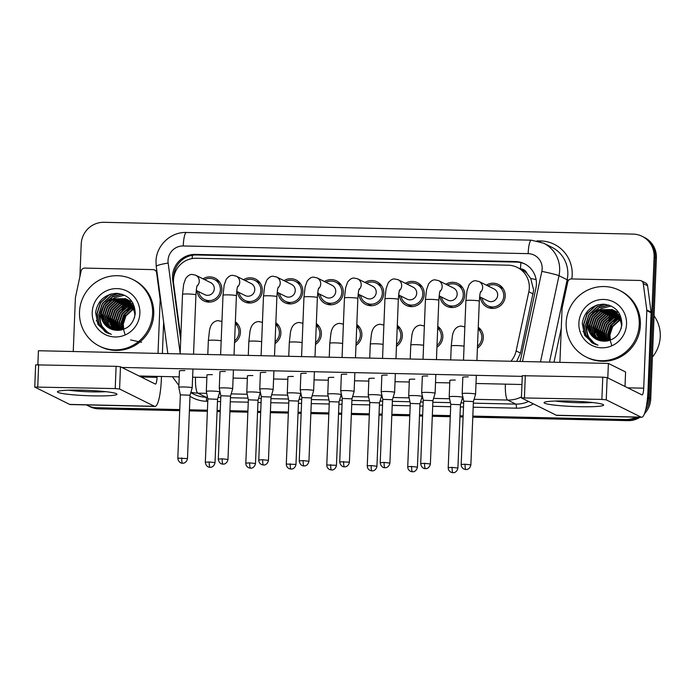 <?xml version="1.0" encoding="UTF-8"?>
<svg xmlns="http://www.w3.org/2000/svg" width="695" height="695" viewBox="0 0 695 695"><rect width="100%" height="100%" fill="white"/><g stroke="black" fill="none" stroke-linecap="round" stroke-linejoin="round"><path stroke-width="1.04" d="M235.362 321.802A12.666 12.371 116.4 0 1 234.528 342.687M275.846 322.706A12.666 12.371 116.4 0 1 275.012 343.582M316.329 323.609A12.666 12.371 116.4 0 1 315.487 344.485M356.813 324.504A12.666 12.371 116.4 0 1 355.97 345.389M397.297 325.408A12.666 12.371 116.4 0 1 396.454 346.292M437.781 326.311A12.666 12.371 116.4 0 1 436.938 347.196M478.256 327.215A12.666 12.371 116.4 0 1 477.422 348.091M208.891 302.116A12.666 12.371 116.4 0 1 208.422 301.491M203.01 278.834A12.666 12.371 116.4 0 1 221.853 289.789A12.666 12.371 116.4 0 1 203.8 300.857A12.666 12.371 116.4 0 1 197.05 290.849M249.375 303.02A12.666 12.371 116.4 0 1 248.906 302.386M243.493 279.738A12.666 12.371 116.4 0 1 262.336 290.692A12.666 12.371 116.4 0 1 244.284 301.76A12.666 12.371 116.4 0 1 237.534 291.752M289.858 303.923A12.666 12.371 116.4 0 1 289.389 303.289M283.977 280.641A12.666 12.371 116.4 0 1 302.82 291.587A12.666 12.371 116.4 0 1 284.768 302.664A12.666 12.371 116.4 0 1 278.009 292.656M330.342 304.827A12.666 12.371 116.4 0 1 329.864 304.193M324.461 281.544A12.666 12.371 116.4 0 1 343.304 292.491A12.666 12.371 116.4 0 1 325.251 303.567A12.666 12.371 116.4 0 1 318.492 293.559M370.826 305.722A12.666 12.371 116.4 0 1 370.348 305.096M364.936 282.439A12.666 12.371 116.4 0 1 383.788 293.394A12.666 12.371 116.4 0 1 365.726 304.462A12.666 12.371 116.4 0 1 358.976 294.463M411.301 306.625A12.666 12.371 116.4 0 1 410.832 306M405.42 283.343A12.666 12.371 116.4 0 1 424.263 294.298A12.666 12.371 116.4 0 1 406.21 305.366A12.666 12.371 116.4 0 1 399.46 295.358M451.785 307.529A12.666 12.371 116.4 0 1 451.316 306.903M445.903 284.246A12.666 12.371 116.4 0 1 464.747 295.201A12.666 12.371 116.4 0 1 446.694 306.269A12.666 12.371 116.4 0 1 439.944 296.261M492.269 308.432A12.666 12.371 116.4 0 1 491.799 307.798M486.387 285.15A12.666 12.371 116.4 0 1 505.23 296.096A12.666 12.371 116.4 0 1 487.178 307.173A12.666 12.371 116.4 0 1 480.427 297.165M516.698 361.391L520.512 353.077L533.664 290.11L530.711 278.434L527.045 273.552A7.454 7.28 -63.6 0 0 520.494 268.869A22.362 4.361 -88.7 0 1 520.929 262.658M510.903 361.261A22.362 21.832 -63.6 0 0 516.133 350.914L528.826 291.804A22.362 21.832 -63.6 0 0 529.312 287.947A22.362 21.832 -63.6 0 0 517.332 267.436A22.362 21.832 -63.6 0 0 508.288 265.212L196.294 258.262A22.362 21.832 -63.6 0 0 173.654 283.899L180.787 337.527M517.332 267.436L521.346 269.425A22.362 21.832 116.4 0 1 527.045 273.552M501.738 287.773A12.666 12.371 116.4 0 1 502.52 287.765M218.36 281.458A12.666 12.371 116.4 0 1 219.142 281.458M258.844 282.361A12.666 12.371 116.4 0 1 259.626 282.361M299.328 283.265A12.666 12.371 116.4 0 1 300.11 283.256M339.803 284.168A12.666 12.371 116.4 0 1 340.593 284.159M380.287 285.072A12.666 12.371 116.4 0 1 381.077 285.063M420.77 285.966A12.666 12.371 116.4 0 1 421.561 285.966M461.254 286.87A12.666 12.371 116.4 0 1 462.036 286.87M479.802 329.447A12.666 12.371 116.4 0 1 480.593 329.447M236.908 324.035A12.666 12.371 116.4 0 1 237.699 324.035M277.392 324.939A12.666 12.371 116.4 0 1 278.174 324.939M317.876 325.842A12.666 12.371 116.4 0 1 318.658 325.833M358.359 326.746A12.666 12.371 116.4 0 1 359.141 326.737M398.834 327.649A12.666 12.371 116.4 0 1 399.625 327.64M439.318 328.544A12.666 12.371 116.4 0 1 440.109 328.544M179.762 409.581L96.579 407.722L97.726 408.295A22.362 21.832 116.4 0 1 88.682 406.071A22.362 21.832 116.4 0 0 97.726 408.295L179.736 410.12L97.726 408.295L98.872 408.86A22.362 21.832 116.4 0 1 89.829 406.644L87.535 405.506A22.362 21.832 116.4 0 1 86.415 404.907M635.995 417.148A22.362 21.832 116.4 0 1 625.622 419.511L626.768 420.084L472.8 416.653L626.768 420.084A22.362 21.832 116.4 0 0 638.114 417.2A22.362 21.832 116.4 0 1 626.768 420.084L627.915 420.649L472.782 417.191M463.113 416.435L459.986 416.366L463.113 416.435M450.291 416.149L432.316 415.749L450.291 416.149M422.63 415.532L419.502 415.462L422.63 415.532M409.815 415.245L391.841 414.846L409.815 415.245M382.146 414.628L379.018 414.559L382.146 414.628M369.332 414.342L351.357 413.942L369.332 414.342M341.671 413.733L338.535 413.655L341.671 413.733M328.848 413.447L310.873 413.047L328.848 413.447M301.187 412.83L298.051 412.761L301.187 412.83M288.364 412.543L270.39 412.144L288.364 412.543M260.703 411.927L257.567 411.857L260.703 411.927M247.88 411.64L229.906 411.24L247.88 411.64M220.219 411.023L217.092 410.954L220.219 411.023M207.397 410.736L189.422 410.337L207.397 410.736M79.899 276.636L81.211 244.067A22.362 21.832 116.4 0 1 104.024 222.304L633.076 234.093A22.362 21.832 116.4 0 1 642.119 236.317A22.362 21.832 116.4 0 1 654.099 256.837L648.444 397.748L649.59 398.322A22.362 21.832 116.4 0 1 645.481 410.476A22.362 21.832 116.4 0 0 649.59 398.322L655.246 257.402L649.59 398.322L650.737 398.887A22.362 21.832 116.4 0 1 644.491 413.673M642.119 236.317L643.266 236.891A22.362 21.832 116.4 0 1 655.246 257.402A22.362 21.832 116.4 0 0 643.266 236.891L644.413 237.455A22.362 21.832 116.4 0 1 656.393 257.975L650.737 398.887M640.138 417.243A22.362 21.832 116.4 0 1 627.915 420.649M463.096 416.974L459.96 416.904M450.273 416.696L432.299 416.296M422.612 416.079L419.476 416.01M409.789 415.792L391.815 415.393M382.128 415.176L378.992 415.106M369.306 414.889L351.331 414.489M341.645 414.272L338.517 414.203M328.822 413.985L310.847 413.586M301.161 413.369L298.033 413.299M288.347 413.082L270.372 412.682M260.677 412.465L257.55 412.396M247.863 412.187L229.889 411.779M220.202 411.57L217.066 411.501M207.379 411.284L189.405 410.884M179.718 410.667L98.872 408.86M519.817 361.461A22.362 21.832 -63.6 0 0 521.015 357.578L535.932 288.13A22.362 21.832 -63.6 0 0 536.418 284.272A22.362 21.832 -63.6 0 0 524.438 263.753A22.362 21.832 -63.6 0 0 515.395 261.537L195.338 254.405A22.362 21.832 -63.6 0 0 172.699 280.033L180.691 340.064M173.654 277.948A22.362 21.832 116.4 0 1 196.485 254.969L516.541 262.102A22.362 21.832 116.4 0 1 525.003 264.048M648.444 397.748A22.362 21.832 116.4 0 1 646.376 406.349M96.579 407.722A22.362 21.832 116.4 0 1 87.535 405.506M625.622 419.511L472.826 416.105M463.139 415.888L460.003 415.818M450.317 415.61L432.342 415.202M422.656 414.993L419.519 414.924M409.833 414.707L391.858 414.307M382.172 414.09L379.036 414.02M369.349 413.803L351.375 413.403M341.688 413.186L338.561 413.117M328.865 412.899L310.891 412.5M301.204 412.283L298.077 412.213M288.39 411.996L270.416 411.596M260.721 411.379L257.593 411.31M247.907 411.101L229.932 410.693M220.246 410.484L217.109 410.415M207.423 410.198L189.448 409.798M482 297.947A11.181 10.92 -63.6 0 0 503.771 296.07A11.181 10.92 -63.6 0 0 487.968 285.932M479.637 296.774L488.107 300.978A6.707 6.55 -63.6 0 0 497.663 295.114A6.707 6.55 -63.6 0 0 494.067 288.964L479.046 281.51A6.707 6.55 -63.6 0 1 480.367 292.482M470.863 464.877C469.924 469.611 465.919 469.707 466.658 469.49L465.919 469.525A4.848 0.947 91.3 0 1 465.832 469.507A4.848 0.947 -88.7 0 1 465.094 464.225L470.863 464.877L473.408 401.545L475.562 394.213A6.707 0.599 -177.7 0 0 475.571 394.204A6.707 0.599 -177.7 0 0 475.441 394.074A6.707 0.599 -177.7 0 0 467.579 393.292A6.707 0.599 -177.7 0 0 462.166 393.665A6.707 0.599 -177.7 0 0 462.166 393.674L462.827 377.185M473.408 401.545L463.73 401.163L462.166 393.674M477.491 346.249A11.181 10.92 -63.6 0 0 478.186 329.065M457.909 468.039C456.971 472.774 452.958 472.869 453.696 472.652L452.958 472.696A4.848 0.947 91.3 0 1 452.871 472.67A4.848 0.947 -88.7 0 1 452.132 467.387L457.909 468.039L460.446 404.707L462.609 397.375A6.707 0.599 -177.7 0 0 462.609 397.366A6.707 0.599 -177.7 0 0 462.488 397.236A6.707 0.599 -177.7 0 0 454.617 396.454A6.707 0.599 -177.7 0 0 449.205 396.828A6.707 0.599 -177.7 0 0 449.205 396.836L449.865 380.347M460.446 404.707L450.768 404.325L449.205 396.836M441.516 297.043A11.181 10.92 -63.6 0 0 463.287 295.166A11.181 10.92 -63.6 0 0 447.484 285.028M439.153 295.87L447.623 300.075A6.707 6.55 -63.6 0 0 457.18 294.211A6.707 6.55 -63.6 0 0 453.583 288.06L438.562 280.606A6.707 6.55 -63.6 0 1 439.892 291.579M432.924 400.65L435.087 393.309A6.707 0.599 -177.7 0 0 435.087 393.301A6.707 0.599 -177.7 0 0 434.957 393.179A6.707 0.599 -177.7 0 0 427.095 392.388A6.707 0.599 -177.7 0 0 421.683 392.762A6.707 0.599 -177.7 0 0 421.683 392.771L422.343 376.282M430.379 463.982C429.449 468.708 425.436 468.804 426.174 468.586L425.436 468.63A4.848 0.947 91.3 0 1 425.349 468.604A4.848 0.947 -88.7 0 1 424.61 463.322L430.379 463.982L432.924 400.641L423.246 400.259L421.683 392.771M401.041 296.148A11.181 10.92 -63.6 0 0 422.803 294.263A11.181 10.92 -63.6 0 0 407.001 284.125M398.669 294.967L407.14 299.171A6.707 6.55 -63.6 0 0 416.696 293.316A6.707 6.55 -63.6 0 0 413.108 287.157L398.079 279.703A6.707 6.55 -63.6 0 1 399.408 290.675M389.904 463.078C388.965 467.805 384.952 467.9 385.69 467.683L384.952 467.726A4.848 0.947 91.3 0 1 384.865 467.7A4.848 0.947 -88.7 0 1 384.127 462.418L389.904 463.078L392.44 399.738L394.604 392.406A6.707 0.599 -177.7 0 0 394.604 392.397A6.707 0.599 -177.7 0 0 394.482 392.275A6.707 0.599 -177.7 0 0 386.611 391.485A6.707 0.599 -177.7 0 0 381.199 391.858A6.707 0.599 -177.7 0 0 381.199 391.867L381.859 375.378M392.44 399.738L382.763 399.356L381.199 391.867M360.557 295.245A11.181 10.92 -63.6 0 0 382.32 293.36A11.181 10.92 -63.6 0 0 366.517 283.23M358.186 294.072L366.656 298.268A6.707 6.55 -63.6 0 0 376.221 292.413A6.707 6.55 -63.6 0 0 372.624 286.253L357.604 278.799A6.707 6.55 -63.6 0 1 358.924 289.78M346.127 390.581A6.707 0.599 -177.7 0 0 340.715 390.955A6.707 0.599 -177.7 0 0 340.715 390.972L342.279 398.461L351.965 398.834L354.12 391.511A6.707 0.599 -177.7 0 0 354.12 391.493A6.707 0.599 -177.7 0 0 353.998 391.372A6.707 0.599 -177.7 0 0 346.127 390.581M320.074 294.341A11.181 10.92 -63.6 0 0 341.836 292.456A11.181 10.92 -63.6 0 0 326.033 282.326M317.702 293.168L326.181 297.373A6.707 6.55 -63.6 0 0 335.737 291.509A6.707 6.55 -63.6 0 0 332.14 285.358L317.12 277.896A6.707 6.55 -63.6 0 1 318.44 288.877M308.936 461.272C307.998 466.006 303.993 466.102 304.731 465.885L303.984 465.919A4.848 0.947 91.3 0 1 303.906 465.902A4.848 0.947 -88.7 0 1 303.168 460.62L308.936 461.272L311.482 397.931L313.636 390.607A6.707 0.599 -177.7 0 0 313.636 390.59A6.707 0.599 -177.7 0 0 313.514 390.468A6.707 0.599 -177.7 0 0 305.644 389.687A6.707 0.599 -177.7 0 0 300.231 390.051A6.707 0.599 -177.7 0 0 300.24 390.069L300.9 373.58M311.482 397.931L301.804 397.557L300.24 390.069M437.016 345.346A11.181 10.92 -63.6 0 0 437.702 328.162M417.426 467.144C416.487 471.87 412.483 471.966 413.212 471.749L412.474 471.792A4.848 0.947 91.3 0 1 412.387 471.766A4.848 0.947 -88.7 0 1 411.649 466.484L417.426 467.144L419.971 403.804L422.126 396.471A6.707 0.599 -177.7 0 0 422.126 396.463A6.707 0.599 -177.7 0 0 422.004 396.341A6.707 0.599 -177.7 0 0 414.133 395.551A6.707 0.599 -177.7 0 0 408.721 395.924A6.707 0.599 -177.7 0 0 408.721 395.933L409.381 379.444M419.971 403.804L410.285 403.421L408.721 395.933M396.532 344.442A11.181 10.92 -63.6 0 0 397.219 327.258M376.942 466.241C376.004 470.967 371.999 471.062 372.729 470.845L371.99 470.889A4.848 0.947 91.3 0 1 371.903 470.863A4.848 0.947 -88.7 0 1 371.173 465.58L376.942 466.241L379.487 402.9L381.642 395.568A6.707 0.599 -177.7 0 0 381.642 395.559A6.707 0.599 -177.7 0 0 381.52 395.438A6.707 0.599 -177.7 0 0 373.649 394.647A6.707 0.599 -177.7 0 0 368.237 395.021A6.707 0.599 -177.7 0 0 368.246 395.038L369.801 402.518M379.487 402.9L369.81 402.518M356.048 343.538A11.181 10.92 -63.6 0 0 356.735 326.355M333.174 393.744A6.707 0.599 -177.7 0 0 327.762 394.117A6.707 0.599 -177.7 0 0 327.762 394.135L329.326 401.623L339.004 401.997L341.158 394.673A6.707 0.599 -177.7 0 0 341.167 394.656A6.707 0.599 -177.7 0 0 341.036 394.534A6.707 0.599 -177.7 0 0 333.174 393.744M568.11 401.015A29.807 2.667 2.3 0 1 603.286 404.629A29.807 2.667 2.3 0 1 579.578 406.705A29.807 2.667 2.3 0 1 544.437 402.266A29.807 2.667 2.3 0 1 568.11 401.015M555.409 401.032A23.847 2.128 -177.7 0 0 578.57 402.709A23.847 2.128 -177.7 0 0 592.444 402.518M559.901 362.356L562.055 308.745A3.727 3.64 -63.6 0 1 562.142 308.102L567.763 281.918A3.727 3.64 -63.6 0 1 571.481 278.938L639.808 280.459A3.727 3.64 -63.6 0 1 641.311 280.832L645.612 282.961A3.727 3.64 116.4 0 1 647.584 285.741L651.093 312.125A3.727 3.64 116.4 0 1 651.119 312.767L648.009 390.321A29.807 5.821 -88.7 0 1 641.607 417.278A29.807 5.821 -88.7 0 1 641.085 417.139L606.249 399.851L601.879 399.416L602.774 377.168L607.143 377.602L641.98 394.89A7.454 1.451 91.3 0 0 642.111 394.925A7.454 1.451 91.3 0 0 643.709 388.184L646.819 310.63A3.727 3.64 -63.6 0 0 646.793 309.987L643.283 283.603A3.727 3.64 -63.6 0 0 641.311 280.832M641.607 417.278L556.843 415.384A29.807 5.821 -88.7 0 1 556.321 415.254L521.415 397.896L601.879 399.416M522.379 375.717L602.774 377.168M81.445 390.173A29.807 2.667 2.3 0 1 116.621 393.787A29.807 2.667 2.3 0 1 92.913 395.863A29.807 2.667 2.3 0 1 57.772 391.424A29.807 2.667 2.3 0 1 81.445 390.173M68.744 390.19A23.847 2.128 -177.7 0 0 91.905 391.867A23.847 2.128 -177.7 0 0 105.779 391.676M73.244 351.514L75.39 297.903A3.727 3.64 -63.6 0 1 75.477 297.26L81.098 271.076A3.727 3.64 -63.6 0 1 84.816 268.096L153.143 269.617A3.727 3.64 -63.6 0 1 154.655 269.99L156.862 271.085M163.646 322.115L162.387 353.503M161.466 376.482L161.344 379.479A29.807 5.821 -88.7 0 1 154.95 406.436A29.807 5.821 -88.7 0 1 154.42 406.297L119.583 389.009L115.214 388.575L116.108 366.326L120.478 366.76L155.315 384.048A7.454 1.451 91.3 0 0 155.445 384.083A7.454 1.451 91.3 0 0 157.044 377.342L157.079 376.377M154.95 406.436L70.178 404.542A29.807 5.821 -88.7 0 1 69.656 404.412L34.75 387.054L115.214 388.575M35.714 364.875L116.108 366.326M158.008 353.399L160.154 299.788A3.727 3.64 -63.6 0 0 160.128 299.145L156.618 272.761A3.727 3.64 -63.6 0 0 154.655 269.99M566.173 322.81A37.261 36.392 116.4 0 1 619.271 290.249A37.261 36.392 116.4 0 1 639.244 324.443A37.261 36.392 116.4 0 1 586.146 357.004A37.261 36.392 116.4 0 1 566.173 322.81M619.271 290.249L620.418 290.814A37.261 36.392 116.4 0 1 640.39 325.008A37.261 36.392 116.4 0 1 587.292 357.578L586.146 357.004M654.073 315.843A33.534 32.752 116.4 0 1 660.25 336.597A33.534 32.752 116.4 0 1 652.414 357.039M611.617 345.094L608.811 335.529L611.991 324.217M613.311 310.135L599.029 310.908L592.583 316.833L589.881 325.086L591.601 333.444L597.639 339.881M613.086 310.005L598.569 310.682L592.123 316.607L589.421 324.86L591.15 333.218L597.405 339.777M621.069 328.813L621.556 325.147L619.523 316.642L612.191 309.527L596.753 309.779L590.707 315.104L587.735 322.628A16.845 16.454 116.4 0 0 602.304 341.036C613.329 341.315 619.862 335.833 621.903 324.591C621.495 312.342 615.249 305.539 603.182 304.167C591.28 305.166 584.304 311.586 582.262 323.436L584.608 335.346L593.391 343.53L598.03 345.189C589.065 340.993 585.494 333.913 587.318 323.94L587.735 322.628M614.172 310.682L600.845 311.812L594.399 317.737L591.697 325.99L593.295 334.087L598.603 340.246M613.954 310.543L600.393 311.586L593.947 317.511L591.245 325.764L592.896 333.982L598.36 340.159M615.005 311.291L602.669 312.715L596.223 318.64L593.521 326.893L599.603 340.55M614.797 311.134L602.209 312.489L595.771 318.414L593.07 326.667L594.486 334.391L599.351 340.481M615.805 311.951L604.485 313.619L598.039 319.544L595.346 327.797L600.628 340.793M615.605 311.786L604.033 313.393L597.587 319.318L594.885 327.571L600.367 340.732M616.578 312.68L606.309 314.522L599.863 320.447L597.161 328.7L601.688 340.967M616.387 312.489L605.849 314.296L599.411 320.221L596.71 328.474L601.418 340.932M609.02 318.466L613.876 314.957L617.325 313.471L608.125 315.426L601.688 321.351L598.986 329.604L602.808 341.106M617.143 313.263L607.673 315.2L601.227 321.125L598.525 329.378L602.513 341.071M618.029 314.331L609.949 316.329L603.503 322.254L600.801 330.507L603.981 341.202M617.855 314.105L609.498 316.103L603.052 322.028L600.35 330.281L603.686 341.184M618.698 315.269L611.774 317.233L605.328 323.158L602.626 331.411L605.171 341.21M618.533 315.026L611.313 317.007L604.867 322.932L602.165 331.185L604.876 341.219M619.332 316.286L613.589 318.136L607.143 324.061L604.442 332.314L606.405 341.123M619.176 316.025L613.138 317.91L606.692 323.835L603.99 332.088L606.092 341.158M619.905 317.406L615.414 319.04L608.968 324.965L606.266 333.218L607.682 340.932M619.766 317.111L614.953 318.814L608.507 324.739L605.805 332.992L607.361 340.993M620.435 318.631L617.23 319.943L610.783 325.868L608.082 334.121L609.011 340.628M620.305 318.31L616.778 319.717L610.332 325.642L607.63 333.895L608.672 340.715M620.887 320.004L619.054 320.838L612.608 326.772L609.906 335.025L610.41 340.168M620.783 319.639L618.593 320.612L612.156 326.546L609.454 334.799L610.054 340.298M621.956 323.54L614.024 310.517L612.191 309.527M612.417 309.64L597.205 310.005L590.759 315.93L588.057 324.183L589.786 332.54L596.71 339.455M614.241 310.543L613.546 310.231M614.015 310.43L613.32 310.109M616.057 311.447L615.362 311.134M615.127 311.039L614.415 310.769M615.831 311.334L615.145 311.012M614.91 310.908L614.198 310.63M617.881 312.35L617.186 312.038M617.655 312.237L616.23 311.673M615.987 311.586L615.249 311.36M616.734 311.812L616.022 311.534M615.779 311.447L615.049 311.204M626.534 324.157A24.299 23.734 116.4 0 1 601.74 347.813A24.299 23.734 116.4 0 1 578.883 323.097A24.299 23.734 116.4 0 1 603.686 299.449A24.299 23.734 116.4 0 1 626.534 324.157M613.824 321.698L617.968 317.936M619.141 314.375L618.515 314.592M618.289 314.679L610.844 319.37M603.964 333.14L604.164 339.403M604.372 340.428L604.572 341.219M602.139 332.236L602.348 338.5M602.556 339.525L602.991 341.123M594.859 328.622L595.068 334.886M595.276 335.911L595.797 337.805M611.131 306.017L601.132 308.632L596.275 312.142M589.395 325.912L589.603 332.175M596.84 344.651L597.274 344.998M608.881 305.122L599.307 307.729L594.46 311.238M605.458 304.341L597.491 306.825L589.134 314.583L585.65 325.373L587.935 336.267L595.311 344.364M598.525 304.645L595.667 305.922L587.31 313.68L583.835 324.469L586.128 335.39L594.364 343.982M583.001 331.315L591.723 342.592L593.747 343.704M619.653 314.027L619.202 314.166M618.176 314.522L616.465 315.243M615.344 315.817L608.889 321.081M604.137 330.629L603.833 338.656M604.042 339.838L604.372 341.21M596.857 327.015L596.553 335.042M595.033 326.111L594.729 334.139M594.946 335.32L595.502 337.466M608.542 305.018L599.081 307.616L592.505 312.95M604.876 304.271L597.257 306.712L588.9 314.47L585.425 325.26L587.718 336.18L595.189 344.32M597.022 305.044L595.441 305.809L587.084 313.567L583.609 324.357L585.902 335.277L594.251 343.929M79.508 311.968A37.261 36.392 116.4 0 1 132.606 279.407A37.261 36.392 116.4 0 1 152.587 313.601A37.261 36.392 116.4 0 1 99.481 346.162A37.261 36.392 116.4 0 1 79.508 311.968M132.606 279.407L133.753 279.972A37.261 36.392 116.4 0 1 153.734 314.166A37.261 36.392 116.4 0 1 100.627 346.736L99.481 346.162M141.528 342.305L130.608 339.916M124.952 334.252L122.155 324.687L125.326 313.376M127.35 299.588L112.364 300.066L105.918 305.991L103.216 314.244L104.936 322.602L110.983 329.039M126.429 299.163L111.904 299.84L105.466 305.765L102.764 314.018L104.485 322.376L110.74 328.935M134.404 317.971L134.891 314.305L132.858 305.8L125.526 298.685L110.088 298.937L104.042 304.262L101.07 311.786A16.845 16.454 116.4 0 0 115.639 330.195C126.664 330.472 133.197 324.991 135.238 313.749C134.83 301.5 128.584 294.697 116.517 293.325C104.615 294.324 97.648 300.744 95.597 312.594L97.943 324.504L106.726 332.688L111.365 334.347C102.4 330.151 98.829 323.071 100.653 313.097L101.07 311.786M127.506 299.84L114.18 300.97L107.734 306.895L105.032 315.148L106.63 323.245L111.947 329.404M127.289 299.701L113.728 300.744L107.282 306.669L104.58 314.922L106.231 323.14L111.704 329.317M128.34 300.448L116.004 301.873L109.558 307.798L106.856 316.051L112.938 329.708M128.132 300.292L115.544 301.647L109.106 307.572L106.405 315.825L107.821 323.549L112.686 329.639M129.14 301.109L117.82 302.777L111.382 308.702L108.681 316.955L113.963 329.951M128.949 300.944L117.368 302.551L110.922 308.476L108.22 316.729L113.702 329.89M129.913 301.839L119.644 303.68L113.198 309.605L110.496 317.858L115.023 330.125M129.722 301.647L119.192 303.454L112.746 309.379L110.045 317.632L114.753 330.09M122.355 307.624L127.211 304.115L130.66 302.629L121.469 304.584L115.023 310.509L112.321 318.762L116.143 330.264M130.478 302.421L121.008 304.358L114.562 310.283L111.86 318.536L115.848 330.229M131.364 303.489L123.284 305.487L116.838 311.412L114.136 319.665L117.316 330.36M131.19 303.263L122.833 305.261L116.386 311.186L113.685 319.439L117.021 330.342M132.033 304.427L125.109 306.391L118.663 312.316L115.961 320.569L118.506 330.368M131.868 304.184L124.648 306.165L118.202 312.09L115.5 320.343L118.211 330.377M132.667 305.444L126.924 307.294L120.478 313.219L117.776 321.472L119.74 330.281M132.51 305.183L126.473 307.068L120.026 312.993L117.325 321.246L119.427 330.316M133.249 306.565L128.749 308.198L122.303 314.123L119.601 322.376L121.017 330.09M133.101 306.269L128.288 307.972L121.851 313.897L119.149 322.15L120.695 330.151M133.77 307.789L130.564 309.093L124.127 315.026L121.425 323.279L122.346 329.786M133.649 307.468L130.113 308.867L123.667 314.8L120.965 323.053L122.007 329.873M134.222 309.153L132.389 309.996L125.943 315.93L123.241 324.183L123.753 329.326M134.118 308.797L131.928 309.77L125.491 315.704L122.789 323.957L123.389 329.456M135.29 312.698L127.367 299.675L125.526 298.685M125.752 298.798L110.54 299.163L104.094 305.088L101.392 313.341L103.121 321.698L110.045 328.613M127.576 299.701L126.881 299.389M129.4 300.605L128.697 300.292M128.462 300.197L127.75 299.927M129.166 300.492L128.479 300.171M128.245 300.066L127.533 299.788M131.216 301.508L130.521 301.196M130.286 301.1L129.565 300.831M129.331 300.744L128.592 300.518M130.99 301.395L130.304 301.074M130.069 300.97L129.357 300.692M129.114 300.605L128.384 300.362M139.869 313.315A24.299 23.734 116.4 0 1 115.075 336.971A24.299 23.734 116.4 0 1 92.218 312.255A24.299 23.734 116.4 0 1 117.021 288.607A24.299 23.734 116.4 0 1 139.869 313.315M127.159 310.856L131.303 307.094M132.476 303.533L131.85 303.75M131.624 303.837L124.179 308.528M117.299 322.298L117.507 328.561M117.716 329.586L117.907 330.377M115.474 321.394L115.683 327.658M115.891 328.683L116.326 330.281M108.194 317.78L108.403 324.044M108.611 325.069L109.141 326.963M124.466 295.175L114.466 297.79L109.619 301.3M102.73 315.07L102.938 321.333M110.175 333.809L110.609 334.156M122.216 294.28L112.642 296.887L107.794 300.396M118.793 293.498L110.826 295.983L102.469 303.741L98.985 314.531L101.27 325.425L108.646 333.522M111.86 293.803L109.002 295.08L100.645 302.838L97.17 313.627L99.463 324.548L107.699 333.14M96.336 320.473L105.058 331.75L107.091 332.862M132.988 303.185L132.537 303.324M131.511 303.68L129.8 304.401M128.679 304.975L122.224 310.239M117.472 319.787L117.168 327.814M117.377 328.996L117.707 330.368M110.192 316.173L109.888 324.2M108.368 315.269L108.073 323.297M108.281 324.478L108.837 326.624M121.877 294.176L112.416 296.774L105.84 302.108M118.211 293.429L110.601 295.87L102.235 303.628L98.76 314.418L101.053 325.338L108.524 333.478M110.357 294.202L108.776 294.967L100.419 302.725L96.944 313.514L99.237 324.435L107.586 333.087M206.971 375.109A6.707 0.599 2.3 0 1 206.901 375.022A6.707 0.599 2.3 0 1 212.305 374.648A6.707 0.599 2.3 0 1 212.383 374.648M247.446 376.012A6.707 0.599 2.3 0 1 247.377 375.926A6.707 0.599 2.3 0 1 252.789 375.552A6.707 0.599 2.3 0 1 252.867 375.552M287.93 376.916A6.707 0.599 2.3 0 1 287.86 376.82A6.707 0.599 2.3 0 1 293.273 376.455A6.707 0.599 2.3 0 1 293.351 376.455M179.44 371.043A6.707 0.599 2.3 0 1 179.371 370.956A6.707 0.599 2.3 0 1 184.783 370.583A6.707 0.599 2.3 0 1 184.861 370.583M219.924 371.947A6.707 0.599 2.3 0 1 219.855 371.86A6.707 0.599 2.3 0 1 225.267 371.486A6.707 0.599 2.3 0 1 225.345 371.486M328.414 377.819A6.707 0.599 2.3 0 1 328.344 377.724A6.707 0.599 2.3 0 1 333.756 377.359A6.707 0.599 2.3 0 1 333.826 377.359M368.897 378.723A6.707 0.599 2.3 0 1 368.828 378.627A6.707 0.599 2.3 0 1 374.24 378.254A6.707 0.599 2.3 0 1 374.31 378.262M409.381 379.618A6.707 0.599 2.3 0 1 409.312 379.531A6.707 0.599 2.3 0 1 414.724 379.157A6.707 0.599 2.3 0 1 414.793 379.157M300.892 373.754A6.707 0.599 2.3 0 1 300.822 373.658A6.707 0.599 2.3 0 1 306.234 373.293A6.707 0.599 2.3 0 1 306.304 373.293M341.375 374.657A6.707 0.599 2.3 0 1 341.306 374.562A6.707 0.599 2.3 0 1 346.718 374.188A6.707 0.599 2.3 0 1 346.788 374.197M381.85 375.561A6.707 0.599 2.3 0 1 381.781 375.465A6.707 0.599 2.3 0 1 387.193 375.091A6.707 0.599 2.3 0 1 387.271 375.091M422.334 376.455A6.707 0.599 2.3 0 1 422.265 376.369A6.707 0.599 2.3 0 1 427.677 375.995A6.707 0.599 2.3 0 1 427.755 375.995M260.408 372.85A6.707 0.599 2.3 0 1 260.338 372.763A6.707 0.599 2.3 0 1 265.751 372.39A6.707 0.599 2.3 0 1 265.82 372.39M449.856 380.521A6.707 0.599 2.3 0 1 449.787 380.434A6.707 0.599 2.3 0 1 455.199 380.061A6.707 0.599 2.3 0 1 455.277 380.061M462.818 377.359A6.707 0.599 2.3 0 1 462.748 377.272A6.707 0.599 2.3 0 1 468.161 376.899A6.707 0.599 2.3 0 1 468.23 376.899M37.86 364.588L38.416 350.74L608.386 363.433L625.587 371.973L625.005 386.463M121.851 367.447L522.275 376.369M521.954 384.509L475.997 383.484M449.761 382.902L435.513 382.58M409.286 381.998L395.038 381.685M368.802 381.095L354.554 380.782M328.318 380.2L314.07 379.878M287.834 379.296L273.587 378.975M247.351 378.393L233.103 378.071M206.875 377.489L192.619 377.177M179.206 376.872L139.052 375.978M608.386 363.433L607.804 377.932M279.59 293.438A11.181 10.92 -63.6 0 0 301.361 291.561A11.181 10.92 -63.6 0 0 285.558 281.423M277.227 292.265L285.697 296.47A6.707 6.55 -63.6 0 0 295.253 290.606A6.707 6.55 -63.6 0 0 291.657 284.455L276.636 277.001A6.707 6.55 -63.6 0 1 277.957 287.973M270.998 397.045L273.152 389.704A6.707 0.599 -177.7 0 0 273.161 389.687A6.707 0.599 -177.7 0 0 273.031 389.565A6.707 0.599 -177.7 0 0 265.169 388.783A6.707 0.599 -177.7 0 0 259.756 389.148A6.707 0.599 -177.7 0 0 259.756 389.165L260.416 372.676M268.452 460.368C267.514 465.103 263.509 465.198 264.248 464.981L263.509 465.016A4.848 0.947 91.3 0 1 263.422 464.998A4.848 0.947 -88.7 0 1 262.684 459.716L268.452 460.368L270.998 397.036L261.32 396.654M239.106 292.534A11.181 10.92 -63.6 0 0 260.877 290.658A11.181 10.92 -63.6 0 0 245.074 280.519M236.743 291.361L245.213 295.566A6.707 6.55 -63.6 0 0 254.77 289.702A6.707 6.55 -63.6 0 0 251.173 283.551L236.152 276.097A6.707 6.55 -63.6 0 1 237.473 287.07M227.969 459.473C227.03 464.199 223.026 464.295 223.764 464.078L223.026 464.121A4.848 0.947 91.3 0 1 222.939 464.095A4.848 0.947 -88.7 0 1 222.2 458.813L227.969 459.473L230.514 396.133L232.669 388.8A6.707 0.599 -177.7 0 0 232.677 388.792A6.707 0.599 -177.7 0 0 232.547 388.67A6.707 0.599 -177.7 0 0 224.685 387.88A6.707 0.599 -177.7 0 0 219.273 388.253A6.707 0.599 -177.7 0 0 219.273 388.262L219.933 371.773M230.514 396.133L220.836 395.75L219.273 388.262M198.631 291.639A11.181 10.92 -63.6 0 0 220.393 289.754A11.181 10.92 -63.6 0 0 204.591 279.616M196.259 290.458L204.73 294.663A6.707 6.55 -63.6 0 0 214.286 288.807A6.707 6.55 -63.6 0 0 210.689 282.648L195.669 275.194A6.707 6.55 -63.6 0 1 196.998 286.166M184.201 386.976A6.707 0.599 -177.7 0 0 178.789 387.35A6.707 0.599 -177.7 0 0 178.789 387.358L180.352 394.847L190.03 395.229L192.194 387.897A6.707 0.599 -177.7 0 0 192.194 387.888A6.707 0.599 -177.7 0 0 192.063 387.767A6.707 0.599 -177.7 0 0 184.201 386.976M315.565 342.635A11.181 10.92 -63.6 0 0 316.251 325.46M292.691 392.849A6.707 0.599 -177.7 0 0 287.278 393.214A6.707 0.599 -177.7 0 0 287.278 393.231L288.842 400.72L298.52 401.093L300.674 393.77A6.707 0.599 -177.7 0 0 300.683 393.752A6.707 0.599 -177.7 0 0 300.553 393.631A6.707 0.599 -177.7 0 0 292.691 392.849M275.081 341.732A11.181 10.92 -63.6 0 0 275.776 324.556M255.491 463.53C254.561 468.265 250.547 468.361 251.286 468.143L250.547 468.178A4.848 0.947 91.3 0 1 250.461 468.161A4.848 0.947 -88.7 0 1 249.722 462.879L255.491 463.53L258.036 400.198L260.199 392.866A6.707 0.599 -177.7 0 0 260.199 392.857A6.707 0.599 -177.7 0 0 260.069 392.727A6.707 0.599 -177.7 0 0 252.207 391.945A6.707 0.599 -177.7 0 0 246.794 392.319A6.707 0.599 -177.7 0 0 246.794 392.328L247.455 375.839M258.036 400.198L248.358 399.816L246.794 392.328M234.597 340.837A11.181 10.92 -63.6 0 0 235.292 323.653M217.552 399.304L219.716 391.963A6.707 0.599 -177.7 0 0 219.716 391.954A6.707 0.599 -177.7 0 0 219.594 391.832A6.707 0.599 -177.7 0 0 211.723 391.042A6.707 0.599 -177.7 0 0 206.311 391.415A6.707 0.599 -177.7 0 0 206.311 391.424L206.971 374.935M215.016 462.635C214.077 467.361 210.072 467.457 210.802 467.24L210.064 467.283A4.848 0.947 91.3 0 1 209.977 467.257A4.848 0.947 -88.7 0 1 209.238 461.975L215.016 462.635L217.552 399.295L207.875 398.913L206.311 391.424M533.204 293.976L528.826 291.804M174.358 272.023A22.362 2.728 -7.6 0 1 175.375 271.788M530.711 278.434A22.362 1.208 12.1 0 1 536.123 279.616M192.15 258.566A22.362 4.361 -88.7 0 1 192.428 255.265M520.512 353.077L516.133 350.914M656.393 257.975L654.099 256.837M516.541 262.102L515.395 261.537M522.484 361.522L541.839 271.38A14.908 14.56 -63.6 0 0 528.148 253.649L183.237 245.969A14.908 14.56 -63.6 0 0 168.147 263.058L180.153 353.303M543.664 243.207A29.807 29.112 116.4 0 1 559.649 270.564A29.807 29.112 116.4 0 1 558.997 275.698L567.163 279.755A29.807 29.112 -63.6 0 0 567.815 274.612A29.807 29.112 -63.6 0 0 551.839 247.264L543.664 243.207L531.345 240.175A14.908 2.91 91.3 0 0 528.148 253.649M531.345 240.175L186.442 232.486C170.727 231.756 156.245 245.526 156.001 261.303L156.245 266.446A14.908 1.816 -7.6 0 1 168.147 263.058M537.035 240.861L540.641 240.948A3.727 0.73 -88.7 0 1 540.58 241.886M540.641 240.948A33.534 32.752 116.4 0 1 572.185 275.055A33.534 32.752 116.4 0 1 571.803 278.947M561.273 328.24L553.976 362.225M533.369 403.865A33.534 32.752 116.4 0 1 516.385 408.173L473.182 407.209M463.495 406.992L460.359 406.923M450.673 406.705L432.698 406.306M423.012 406.089L419.876 406.019M410.189 405.802L392.215 405.402M382.528 405.185L379.401 405.115M369.705 404.898L351.731 404.499M342.044 404.29L338.917 404.221M329.23 404.004L311.256 403.604M301.56 403.387L298.433 403.317M288.746 403.1L270.772 402.7M261.085 402.483L257.949 402.414M248.263 402.197L230.288 401.797M220.602 401.58L217.465 401.51M207.779 401.293L206.528 401.267A33.534 32.752 116.4 0 1 189.996 396.254M521.45 396.915A29.807 29.112 116.4 0 1 507.645 400.051L515.82 404.108A29.807 29.112 -63.6 0 0 528.565 401.475M541.839 271.38A14.908 0.808 12.1 0 1 558.997 275.698L540.484 361.921M549.476 362.121L567.163 279.755L568.632 280.198M206.71 393.344L197.797 393.153L205.963 397.201L207.527 397.236M195.512 377.237A14.908 2.91 91.3 0 0 197.797 393.153A29.807 29.112 116.4 0 1 190.934 392.162M190.778 392.692L193.905 394.239A29.807 29.112 -63.6 0 0 205.963 397.201A3.727 0.73 -88.7 0 1 206.528 401.267M505.369 384.144A14.908 2.91 91.3 0 0 507.645 400.051L474.068 399.304M463.287 399.06L462.114 399.034M449.604 398.756L433.584 398.4M422.812 398.166L421.639 398.139M409.129 397.853L393.101 397.497M382.328 397.262L381.155 397.236M368.645 396.958L352.626 396.602M341.844 396.358L340.672 396.332M328.162 396.054L312.142 395.698M301.361 395.455L300.188 395.429M287.678 395.151L271.658 394.795M260.877 394.552L259.704 394.525M247.194 394.247L231.174 393.891M220.393 393.648L219.229 393.622M218.091 397.471L220.767 397.531M230.453 397.748L248.011 398.139M258.575 398.374L261.242 398.435M270.928 398.652L288.495 399.043M299.059 399.278L301.726 399.338M311.412 399.556L328.97 399.946M339.542 400.181L342.209 400.242M351.896 400.45L369.453 400.85M380.026 401.084L382.693 401.137M392.38 401.354L409.937 401.745M420.501 401.979L423.177 402.04M432.863 402.257L450.421 402.648M460.985 402.883L463.661 402.944M473.347 403.161L515.82 404.108A3.727 0.73 -88.7 0 1 516.385 408.173M186.442 232.486A14.908 2.91 91.3 0 0 183.237 245.969M173.463 280.415L172.699 280.033M196.485 254.969L195.338 254.405M480.671 291.535C480.584 292.734 480.08 290.51 479.307 301.196A6.707 0.599 -177.7 0 0 471.314 300.283A6.707 0.599 -177.7 0 0 470.897 300.275A6.707 0.599 -177.7 0 0 465.902 300.657L463.504 360.21M465.094 464.225L461.185 464.495L463.73 401.154M464.842 327.041A6.707 6.55 -63.6 0 0 464.399 326.798L464.842 327.015M464.069 346.214A6.707 0.599 -177.7 0 0 456.658 345.571A6.707 0.599 -177.7 0 0 456.25 345.563A6.707 0.599 -177.7 0 0 451.246 345.945L450.69 359.923M452.132 467.387L448.223 467.657L450.768 404.316M440.187 290.64C440.1 291.831 439.596 289.607 438.823 300.292A6.707 0.599 -177.7 0 0 430.831 299.38A6.707 0.599 -177.7 0 0 430.422 299.371A6.707 0.599 -177.7 0 0 425.418 299.754L423.029 359.306M424.61 463.322L420.701 463.591L423.246 400.251M399.703 289.737C399.616 290.927 399.112 288.703 398.339 299.389A6.707 0.599 -177.7 0 0 390.347 298.485A6.707 0.599 -177.7 0 0 389.938 298.476A6.707 0.599 -177.7 0 0 384.934 298.85L382.545 358.403M384.127 462.418L380.217 462.688L382.763 399.347M343.643 461.515A4.848 0.947 -88.7 0 0 344.381 466.805A4.848 0.947 91.3 0 0 344.468 466.823L345.207 466.779C344.477 466.997 348.482 466.901 349.42 462.175L339.733 461.784L342.279 398.443M359.219 288.833C359.133 290.024 358.629 287.799 357.856 298.485A6.707 0.599 -177.7 0 0 349.863 297.582A6.707 0.599 -177.7 0 0 349.455 297.573A6.707 0.599 -177.7 0 0 344.451 297.947L342.062 357.499M318.744 287.93C318.658 289.129 318.145 286.896 317.372 297.59A6.707 0.599 -177.7 0 0 309.379 296.678A6.707 0.599 -177.7 0 0 308.971 296.669A6.707 0.599 -177.7 0 0 303.967 297.052L301.578 356.605M303.168 460.62L299.258 460.881L301.795 397.549M424.358 326.137A6.707 6.55 -63.6 0 0 423.915 325.894L424.358 326.111M423.585 345.311A6.707 0.599 -177.7 0 0 416.175 344.677A6.707 0.599 -177.7 0 0 415.766 344.668A6.707 0.599 -177.7 0 0 410.771 345.041L410.206 359.02M411.649 466.484L407.739 466.753L410.285 403.413M383.875 325.234A6.707 6.55 -63.6 0 0 383.432 324.991L383.875 325.217M383.101 344.407A6.707 0.599 -177.7 0 0 375.7 343.773A6.707 0.599 -177.7 0 0 375.283 343.764A6.707 0.599 -177.7 0 0 370.287 344.138L369.723 358.116M371.173 465.58L367.264 465.85L369.801 402.509M330.69 464.677A4.848 0.947 -88.7 0 0 331.428 469.968A4.848 0.947 91.3 0 0 331.515 469.985L332.253 469.942C331.515 470.159 335.52 470.063 336.458 465.337L326.78 464.946L329.326 401.606M343.391 324.33A6.707 6.55 -63.6 0 0 342.948 324.087L343.391 324.313M342.626 343.512A6.707 0.599 -177.7 0 0 335.216 342.87A6.707 0.599 -177.7 0 0 334.808 342.861A6.707 0.599 -177.7 0 0 329.804 343.243L329.239 357.221M556.321 415.254L641.085 417.139M525.316 375.439L524.421 397.688M627.75 387.827L643.709 388.184M651.119 312.767L646.819 310.63M607.143 377.602L606.249 399.851M646.793 309.987L651.093 312.125M647.584 285.741L643.283 283.603M69.656 404.412L154.42 406.297M38.651 364.597L37.756 386.846M141.085 376.985L157.044 377.342M160.719 300.066L160.154 299.788M120.478 366.76L119.583 389.009M160.128 299.145L160.623 299.389M157.113 273.005L156.618 272.761M278.261 287.026C278.174 288.225 277.661 285.993 276.888 296.687A6.707 0.599 -177.7 0 0 268.904 295.775A6.707 0.599 -177.7 0 0 268.487 295.766A6.707 0.599 -177.7 0 0 263.492 296.148L261.094 355.701M262.684 459.716L258.775 459.986L261.32 396.645L259.756 389.165M237.777 286.132C237.69 287.322 237.186 285.098 236.413 295.783A6.707 0.599 -177.7 0 0 228.42 294.871A6.707 0.599 -177.7 0 0 228.003 294.862A6.707 0.599 -177.7 0 0 223.008 295.245L220.61 354.798M222.2 458.813L218.291 459.082L220.836 395.742M181.716 457.909A4.848 0.947 -88.7 0 0 182.455 463.191A4.848 0.947 91.3 0 0 182.542 463.218L183.28 463.174C182.542 463.391 186.555 463.296 187.485 458.57L177.807 458.179L180.352 394.838M197.293 285.228C197.206 286.418 196.702 284.194 195.929 294.88A6.707 0.599 -177.7 0 0 187.937 293.968A6.707 0.599 -177.7 0 0 187.528 293.968A6.707 0.599 -177.7 0 0 182.524 294.341L180.135 353.894M290.206 463.782A4.848 0.947 -88.7 0 0 290.944 469.064A4.848 0.947 91.3 0 0 291.031 469.082L291.77 469.047C291.031 469.264 295.036 469.168 295.974 464.434L286.297 464.043L288.842 400.711M302.907 323.436A6.707 6.55 -63.6 0 0 302.464 323.192L302.916 323.41M302.143 342.609A6.707 0.599 -177.7 0 0 294.732 341.966A6.707 0.599 -177.7 0 0 294.324 341.957A6.707 0.599 -177.7 0 0 289.32 342.34L288.755 356.318M262.432 322.532A6.707 6.55 -63.6 0 0 261.98 322.289L262.432 322.506M261.659 341.705A6.707 0.599 -177.7 0 0 254.248 341.063A6.707 0.599 -177.7 0 0 253.84 341.054A6.707 0.599 -177.7 0 0 248.836 341.436L248.28 355.414M249.722 462.879L245.813 463.148L248.358 399.807M221.948 321.629A6.707 6.55 -63.6 0 0 221.505 321.385L221.948 321.603M221.175 340.802A6.707 0.599 -177.7 0 0 213.765 340.159A6.707 0.599 -177.7 0 0 213.356 340.159A6.707 0.599 -177.7 0 0 208.352 340.533L207.796 354.511M209.238 461.975L205.329 462.245L207.875 398.904M172.421 376.725L178.867 385.438M156.245 266.446L167.843 353.625M497.776 285.81L502.998 288.399M479.046 281.51L475.484 280.745C473.417 280.589 471.28 281.944 469.055 284.828L467.049 290.553L465.902 300.657M487.838 305.835L493.059 308.424M479.307 301.196L476.918 360.505M476.327 375.343L475.571 394.204M461.185 464.495C461.167 466.58 462.149 468.135 464.147 469.151L465.919 469.525M478.203 328.657L481.062 330.073M451.246 345.945L452.393 335.833C452.784 334.347 453.618 326.989 460.837 326.033L464.399 326.798M462.661 396.054L462.609 397.366M448.223 467.657C448.205 469.742 449.196 471.297 451.185 472.313L452.958 472.696M457.293 284.907L462.514 287.495M438.562 280.606L435.001 279.842C432.942 279.685 430.796 281.041 428.58 283.925L426.565 289.65L425.418 299.754M447.354 304.931L452.575 307.52M438.823 300.292L436.443 359.602M435.843 374.44L435.087 393.301M420.701 463.591C421.274 468.413 425.297 468.804 424.567 468.526L425.436 468.63M416.809 284.003L422.03 286.592M398.079 279.703L394.517 278.938C392.458 278.782 390.312 280.146 388.097 283.021L386.081 288.755L384.934 298.85M406.87 304.036L412.092 306.625M398.339 299.389L395.959 358.707M395.359 373.536L394.604 392.397M380.217 462.688C380.791 467.509 384.813 467.9 384.083 467.631L384.952 467.726M376.334 283.108L381.546 285.688M357.604 278.799L354.033 278.043C351.974 277.878 349.828 279.242 347.613 282.118L345.597 287.852L344.451 297.947M341.375 374.475L340.715 390.955M366.395 303.133L371.608 305.722M357.856 298.485L355.475 357.803M354.876 372.633L354.12 391.493M349.42 462.175L351.965 398.834M339.733 461.784C340.307 466.614 344.329 466.997 343.608 466.727L344.468 466.823M335.85 282.205L341.063 284.794M317.12 277.896L313.558 277.14C311.49 276.975 309.353 278.339 307.129 281.223L305.114 286.948L303.967 297.052M325.912 302.229L331.124 304.818M317.372 297.59L314.991 356.9M314.401 371.729L313.636 390.59M299.258 460.881C299.823 465.711 303.845 466.093 303.124 465.824L303.984 465.919M437.72 327.753L440.578 329.169M410.771 345.041L411.918 334.938C412.3 333.452 413.134 326.085 420.353 325.13L423.915 325.894M422.178 395.151L422.126 396.463M407.739 466.753C407.722 468.838 408.712 470.393 410.702 471.41L412.474 471.792M397.236 326.85L400.094 328.266M370.287 344.138L371.434 334.034C371.816 332.549 372.65 325.19 379.87 324.235L383.432 324.991M368.906 378.54L368.237 395.021M381.694 394.247L381.642 395.559M367.264 465.85C367.238 467.935 368.228 469.49 370.218 470.506L371.99 470.889M356.752 325.946L359.61 327.371M329.804 343.243L330.95 333.131C331.333 331.645 332.167 324.287 339.386 323.331L342.948 324.087M328.422 377.637L327.762 394.117M341.219 393.344L341.167 394.656M336.458 465.337L339.004 401.997M326.78 464.946C326.763 467.04 327.745 468.586 329.734 469.603L331.515 469.985M522.31 375.647L521.415 397.896M35.645 364.805L34.75 387.054M295.366 281.301L300.579 283.89M276.636 277.001L273.074 276.236C271.007 276.071 268.869 277.435 266.645 280.32L264.639 286.045L263.492 296.148M285.428 301.326L290.64 303.915M276.888 296.687L274.508 355.996M273.917 370.835L273.161 389.687M258.775 459.986C258.757 462.071 259.739 463.626 261.728 464.642L263.509 465.016M254.883 280.398L260.104 282.987M236.152 276.097L232.59 275.333C230.532 275.177 228.386 276.532 226.17 279.416L224.155 285.141L223.008 295.245M244.944 300.422L250.165 303.011M236.413 295.783L234.024 355.093M233.433 369.931L232.677 388.792M218.291 459.082C218.856 463.904 222.887 464.295 222.157 464.017L223.026 464.121M214.399 279.494L219.62 282.083M195.669 275.194L192.107 274.429C190.048 274.273 187.902 275.628 185.687 278.513L183.671 284.246L182.524 294.341M179.449 370.869L178.789 387.35M204.46 299.528L209.682 302.108M195.929 294.88L193.549 354.198M192.949 369.028L192.194 387.888M187.485 458.57L190.03 395.229M177.807 458.179C178.38 463 182.403 463.391 181.673 463.122L182.542 463.218M316.268 325.052L319.135 326.468M289.32 342.34L290.467 332.227C290.858 330.742 291.683 323.384 298.902 322.428L302.464 323.192M287.939 376.742L287.278 393.214M300.735 392.44L300.683 393.752M295.974 464.434L298.52 401.093M286.297 464.043C286.279 466.136 287.261 467.692 289.259 468.708L291.031 469.082M275.793 324.148L278.652 325.564M248.836 341.436L249.983 331.324C250.374 329.838 251.199 322.48 258.418 321.524L261.98 322.289M260.251 391.546L260.199 392.857M245.813 463.148C245.795 465.233 246.777 466.788 248.775 467.805L250.547 468.178M235.31 323.245L238.168 324.661M208.352 340.533L209.508 330.42C209.89 328.935 210.724 321.577 217.943 320.621L221.505 321.385M219.768 390.642L219.716 391.954M205.329 462.245C205.902 467.066 209.925 467.457 209.195 467.179L210.064 467.283"/></g></svg>
